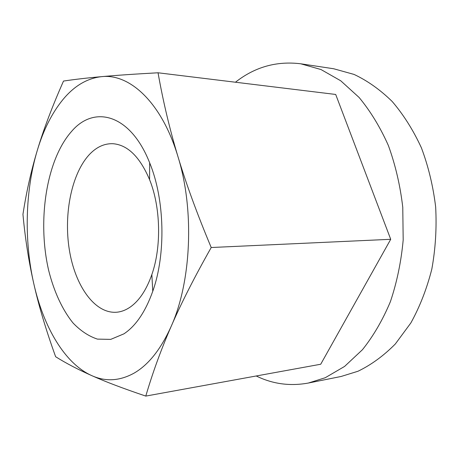 <?xml version="1.0" encoding="UTF-8"?>
<svg xmlns="http://www.w3.org/2000/svg" width="459" height="459" viewBox="0 0 459 459"><rect width="100%" height="100%" fill="white"/><g stroke="black" fill="none" stroke-linecap="round" stroke-linejoin="round"><path stroke-width="0.69" d="M123.93 333.842C135.812 325.965 145.423 311.781 152.761 291.287C166.066 254.085 164.752 199.407 149.686 162.888C130.459 113.952 94.106 104.709 71.529 131.475C46.13 160.134 37.127 221.158 48.729 270.661C54.013 291.585 62.326 309.75 73.056 323.01C80.6 330.864 88.725 336.235 97.428 339.115L110.734 339.379L123.93 333.842M130.299 307.019C139.272 300.697 146.455 289.876 151.854 274.557C161.631 246.764 160.673 206.929 149.577 179.641C139.846 156.829 127.619 144.849 112.897 143.707C104.503 143.432 96.826 146.874 89.866 154.035C71.684 172.98 63.508 213.768 69.332 249.794C75.052 285.808 94.858 314.197 116.936 312.206C121.503 311.747 125.955 310.02 130.299 307.019M308.373 383.036L341.083 376.483L358.003 371.245C371.228 364.853 383.661 355.771 395.308 343.998L410.857 322.941C419.842 306.698 426.83 288.751 431.827 269.089C435.505 248.784 436.784 228.1 435.666 207.043C433.153 186.211 428.396 166.462 421.396 147.804C413.261 130.161 403.53 114.727 392.204 101.502C380.218 89.763 367.498 80.738 354.061 74.427L333.704 68.764L300.72 63.784L320.996 69.538L340.727 80.778L359.11 97.469C370.453 111.181 380.218 127.212 388.394 145.566C395.434 164.988 400.225 185.556 402.767 207.273L403.186 239.982C401.189 261.693 396.926 282.251 390.402 301.649C382.714 319.986 373.396 336.005 362.444 349.712L344.577 366.437L325.219 377.74L308.373 383.036C290.071 386.386 272.692 384.04 256.237 375.984M158.039 72.78C134.596 74.065 115.76 75.356 101.537 76.653C87.067 77.955 74.392 79.424 63.514 81.059C52.194 106.626 43.462 129.719 37.317 150.334C31.086 171.075 26.295 192.413 22.95 214.347C25.159 238.496 28.779 261.653 33.823 283.817C38.791 305.895 46.061 330.193 55.631 356.723C65.981 363.224 78.059 369.535 91.863 375.669C105.662 381.865 119.742 381.022 134.103 373.121C148.532 364.79 160.874 349.236 171.132 326.464C181.07 303.525 194.427 277.213 211.215 247.516L390.718 239.3L320.721 364.239L145.79 396.088C152.618 372.794 161.063 349.58 171.132 326.464C191.38 281.723 194.593 209.826 177.96 156.622C169.75 129.386 163.106 101.439 158.039 72.78L335.695 94.456L390.718 239.3M211.215 247.516C197.163 214.014 186.079 183.72 177.96 156.622C161.866 102.638 129.702 73.337 101.537 76.653C87.176 78.3 74.392 85.839 63.193 99.264C52.108 112.742 43.485 129.765 37.317 150.334C25.142 190.824 23.983 240.585 33.823 283.817C43.536 326.946 64.725 363.608 91.863 375.669C105.438 381.733 123.414 388.543 145.79 396.088M235.444 82.224C254.808 66.98 276.57 60.835 300.72 63.784M149.577 179.641L149.686 162.888M151.854 274.557L152.761 291.287"/></g></svg>
